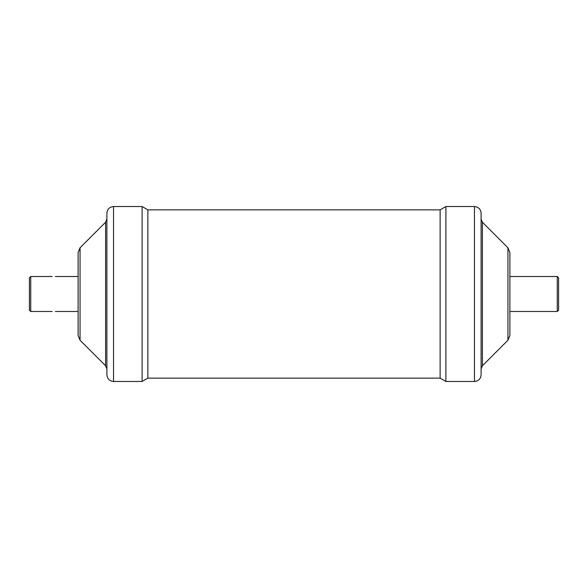 <?xml version="1.0" encoding="UTF-8"?>
<svg xmlns="http://www.w3.org/2000/svg" width="588" height="588" viewBox="0 0 588 588"><rect width="100%" height="100%" fill="white"/><g stroke="black" fill="none" stroke-linecap="round" stroke-linejoin="round"><path stroke-width="0.88" d="M557.27 294L557.27 276.507L558.6 277.837L558.6 310.163L557.27 311.493L557.27 294M30.73 311.493L29.4 310.163L29.4 277.837L30.73 276.507L30.73 311.493L52.156 311.493M509.884 311.493L557.27 311.493M557.27 276.507L509.884 276.507L509.884 252.465L509.884 335.535L507.944 340.231L482.403 365.773L481.102 368.904M52.156 276.507L30.73 276.507M80.056 340.231L80.056 247.769L78.116 252.465L78.116 335.535L80.056 340.231L105.597 365.773L106.898 368.904M113.543 206.535C109.508 206.932 107.295 209.144 106.898 213.179L106.898 374.821C107.295 378.856 109.508 381.068 113.543 381.465L142.112 381.465L142.112 206.535L113.543 206.535L113.543 381.465M142.112 206.535L147.867 209.857L147.867 378.143L142.112 381.465M147.867 209.857L440.133 209.857L440.133 378.143L445.888 381.465L474.457 381.465C478.492 381.068 480.705 378.856 481.102 374.821L481.102 213.179C480.705 209.144 478.492 206.932 474.457 206.535L474.457 381.465M440.133 209.857L445.888 206.535L445.888 381.465M78.116 294L78.116 311.493L55.36 311.493M80.056 247.769L105.597 222.227L105.597 365.773M507.944 340.231L507.944 247.769L482.403 222.227L482.403 365.773M105.597 222.227L106.898 219.096M147.867 378.143L440.133 378.143M445.888 206.535L474.457 206.535M482.403 222.227L481.102 219.096M507.944 247.769L509.884 252.465M55.36 276.507L78.116 276.507"/></g></svg>
